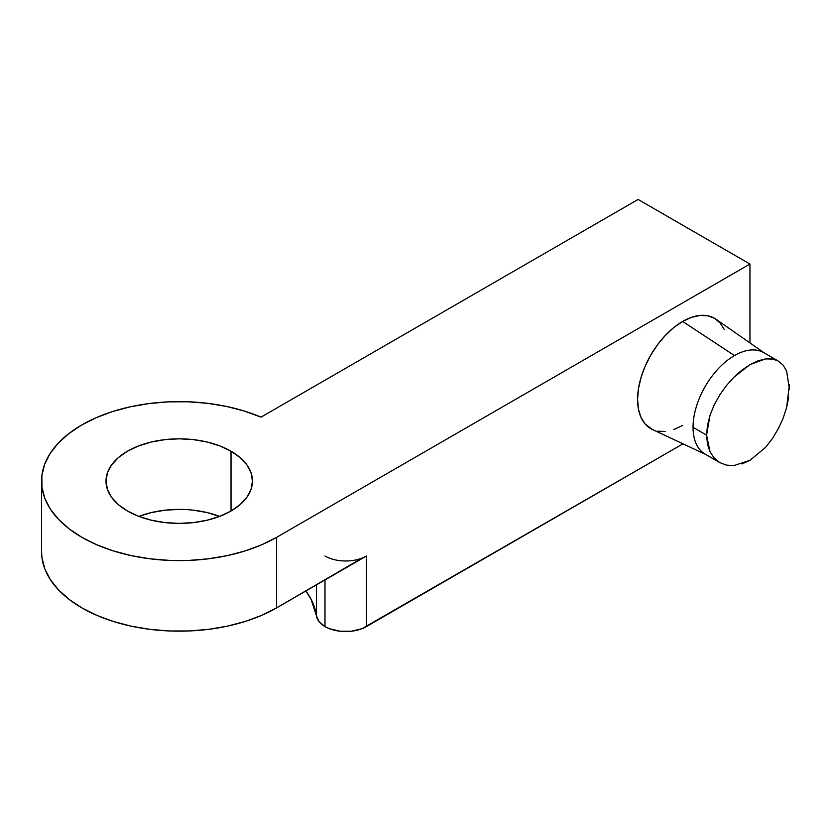 <?xml version="1.0" encoding="UTF-8"?>
<svg xmlns="http://www.w3.org/2000/svg" width="831" height="831" viewBox="0 0 831 831"><rect width="100%" height="100%" fill="white"/><g stroke="black" fill="none" stroke-linecap="round" stroke-linejoin="round"><path stroke-width="1.25" d="M779.073 427.331L772.477 438.519L765.683 447.244L750.123 460.239L733.929 465.599L726.419 465.111L719.76 462.566L714.213 458.068L710.048 451.804L707.472 444.086L706.589 435.143L707.461 425.41L710.038 415.199L714.203 404.905L719.729 394.943L726.419 385.574L733.887 377.243L741.906 370.138L750.061 364.591L758.121 360.779L765.642 358.888L772.477 358.982L778.346 361.08L763.772 352.656A58.596 33.832 120 0 0 734.479 355.564A58.596 33.832 120 0 0 693.044 427.321L706.589 435.143L710.038 415.199L714.203 404.905L719.729 394.943L726.419 385.574L733.887 377.243L750.061 364.591L765.642 358.888L772.975 359.075M783.103 365.11L778.346 361.08L783.103 365.11L786.604 370.99L789.419 389.334M724.258 329.523L720.093 322.937L714.494 318.283L707.659 315.759L699.879 315.448L691.423 317.369L682.635 321.441A63.717 36.793 120 0 0 640.587 379.029A63.717 36.793 120 0 0 652.387 429.492L706.662 454.921A58.596 33.832 -60 0 1 693.044 427.321A58.596 33.832 -60 0 1 734.479 355.564L682.635 321.441L673.837 327.518L665.392 335.36L657.601 344.668L650.777 355.076L645.168 366.191L641.002 377.596L638.437 388.835L637.574 399.482L638.437 409.132L641.002 417.411L645.168 424.007L652.512 429.554M41.55 551.472L41.934 557.611L44.791 568.82L50.369 579.674L58.575 589.958L69.222 599.473L82.103 608.012L96.957 615.418L113.483 621.515L131.34 626.21L150.172 629.379L169.597 630.978L189.208 630.958L208.623 629.337L227.445 626.138L245.28 621.432L261.786 615.304L276.609 607.887L366.429 556.032L366.429 626.595A29.293 16.911 0 0 1 324.994 626.595L319.104 621.723L316.507 615.968A137.697 79.496 0 0 0 305.86 590.997L311.064 599.286L316.507 615.968L316.507 584.847L316.507 615.968A29.293 16.911 0 0 0 324.994 626.595L324.994 579.955L324.994 626.595L329.44 628.703L339.993 631.228L351.43 631.228L361.984 628.703L682.989 443.827L366.429 626.595L366.429 556.032A29.293 16.911 180 0 1 324.994 556.032M127.455 511.013A73.242 42.288 180 0 1 106.004 481.107A73.242 42.288 180 0 1 151.211 442.04A73.242 42.288 180 0 1 231.028 451.212L231.028 511.013L231.028 451.212A73.242 42.288 180 0 1 252.479 481.107A73.242 42.288 180 0 1 207.272 520.175A73.242 42.288 180 0 1 127.455 511.013L118.345 504.604L111.572 497.291L107.407 489.355L106.004 481.107L107.407 472.86L111.572 464.924L118.345 457.621L127.455 451.212L138.548 445.956L151.211 442.04L164.954 439.641L179.247 438.82L193.53 439.641L207.272 442.04L219.935 445.956L231.028 451.212L240.138 457.621L246.911 464.924L251.076 472.86L252.479 481.107L251.076 489.355L246.911 497.291L240.138 504.604L231.028 511.013L219.935 516.269L207.272 520.175L193.53 522.585L179.247 523.395L164.954 522.585L151.211 520.175L138.548 516.269L127.455 511.013M219.613 516.394A73.242 42.288 0 0 0 138.87 516.394M261.017 417.152L638.094 199.45L261.017 417.152L244.449 411.096L226.551 406.452L207.698 403.326L188.263 401.789L168.641 401.851L149.248 403.523L130.446 406.775L112.652 411.532L96.199 417.702L81.428 425.16L68.651 433.751L58.118 443.307L50.037 453.622L44.583 464.508L41.862 475.716L41.934 487.049L44.791 498.247L50.369 509.112L58.575 519.396L69.222 528.911L82.103 537.449L96.957 544.845L113.483 550.953L131.34 555.638L150.172 558.816L169.597 560.406L189.208 560.395L208.623 558.775L227.445 555.575L245.28 550.87L261.786 544.741L276.609 537.325L749.957 264.04L638.094 199.45L749.957 264.04L749.957 342.933L749.957 264.04L276.609 537.325A137.697 79.496 180 0 1 126.551 554.557A137.697 79.496 180 0 1 41.55 481.107A137.697 79.496 180 0 1 117.202 410.14A137.697 79.496 180 0 1 261.017 417.152M41.55 481.107L41.55 551.68A137.697 79.496 0 0 0 126.551 625.12A137.697 79.496 0 0 0 276.609 607.887L361.984 558.131M138.548 516.518L151.211 512.613L164.954 510.203L179.247 509.393M193.53 510.203L207.272 512.613L219.935 516.518M276.609 607.887L276.609 537.325L276.609 607.887M657.601 431.185L665.392 431.497M673.837 429.575L682.635 425.493M716.031 319.26A63.717 36.793 120 0 0 682.635 321.441L734.479 355.564A58.596 33.832 -60 0 1 765.185 353.559L716.031 319.26M750.123 460.239L741.906 463.968M788.733 397.114L786.604 407.595L783.114 418.273L778.367 428.692M789.398 384.826L786.604 407.595M693.044 427.321A58.596 33.832 120 0 0 705.176 454.142L719.76 462.566L714.213 458.068L710.048 451.804L706.589 435.143L693.044 427.321M726.419 465.111L719.76 462.566"/></g></svg>

